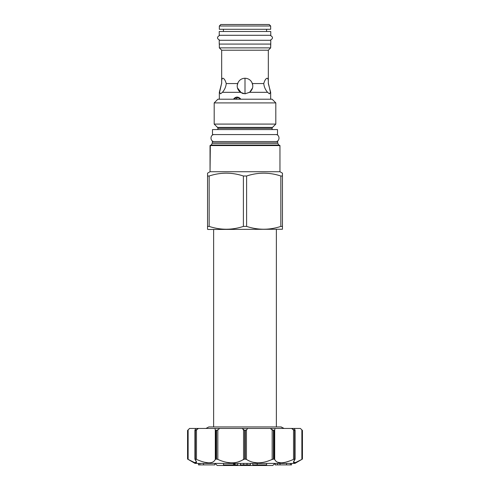 <?xml version="1.0" encoding="UTF-8"?>
<svg xmlns="http://www.w3.org/2000/svg" width="490" height="490" viewBox="0 0 490 490"><rect width="100%" height="100%" fill="white"/><g stroke="black" fill="none" stroke-linecap="round" stroke-linejoin="round"><path stroke-width="0.73" d="M269.175 24.5L220.825 24.5L219.33 26.001L220.825 24.5L219.33 26.001L220.825 24.5L269.175 24.5L270.67 26.001L269.175 24.5L270.67 26.001L219.33 26.001L228.616 26.001L219.33 26.001L219.33 29.296L270.67 29.296L261.384 29.296L270.67 29.296L270.67 26.001L269.175 24.5M270.67 92.322L269.414 93.823L267.601 92.322L249.594 92.322L267.601 92.322C265.402 89.842 264.122 86.92 263.755 83.563L252.393 83.563C253.397 86.901 252.466 89.823 249.594 92.322L245 93.823L240.406 92.322L222.399 92.322L240.406 92.322C237.54 89.842 236.609 86.926 237.607 83.563C238.985 80.176 241.448 78.406 245 78.241C248.553 78.406 251.015 80.176 252.393 83.563C253.397 86.901 252.466 89.823 249.594 92.322L245 93.823L240.406 92.322C237.54 89.842 236.609 86.926 237.607 83.563L226.245 83.563C225.89 86.901 224.61 89.823 222.399 92.322L220.586 93.823L219.33 92.322L219.33 99.213L219.33 92.322L219.33 99.213L219.33 92.322L221.676 83.073C221.56 79.974 221.939 78.363 222.815 78.241C224.102 78.406 225.247 80.182 226.245 83.563C225.89 86.901 224.61 89.823 222.399 92.322L220.586 93.823L219.563 92.322L221.676 83.073C221.56 79.974 221.939 78.363 222.815 78.241C224.102 78.406 225.247 80.182 226.245 83.563L237.607 83.563C238.985 80.176 241.448 78.406 245 78.241C248.553 78.406 251.015 80.176 252.393 83.563L263.755 83.563C264.753 80.182 265.899 78.406 267.185 78.241C268.061 78.363 268.44 79.974 268.324 83.073L268.324 50.219L268.324 83.073L268.324 50.219L270.67 47.873L268.324 50.219L221.676 50.219L221.676 83.073L221.676 50.219L219.33 47.873L221.676 50.219L268.324 50.219L270.67 47.873L270.768 40.284L270.768 44.075L270.768 40.284L270.768 44.075L219.232 44.075L219.232 40.284L270.768 40.284L219.232 40.284L222.423 40.284L219.232 40.284L219.232 44.075L219.232 40.284L219.232 44.075L270.768 44.075L270.67 47.873L270.67 44.075L270.67 47.873L219.33 47.873L221.676 50.219L219.33 47.873L219.33 44.075L219.33 47.873L219.33 44.075L219.33 47.873L270.67 47.873L268.324 50.219L268.324 83.563L270.67 92.322L270.67 99.213L270.67 92.322L270.67 99.213L270.67 92.322L269.482 87.888L270.437 92.322L269.414 93.823L267.601 92.322C265.402 89.842 264.122 86.92 263.755 83.563C264.753 80.182 265.899 78.406 267.185 78.241C268.061 78.363 268.44 79.974 268.324 83.073L269.482 87.888M240.884 99.213C238.287 96.383 235.8 96.383 233.436 99.213L237.068 97.069L240.884 99.213M221.676 83.073L221.676 83.563M223.422 31.495L223.422 29.296L223.422 31.495M266.578 31.495L266.578 29.296L266.578 31.495M228.616 29.296L270.67 29.296L270.67 26.001L270.67 29.296L270.67 26.001L219.33 26.001L219.33 29.296L219.33 26.001L219.33 29.296L228.616 29.296M245 93.823L249.716 92.23L252.54 87.986L249.716 92.23L245 93.823L245 78.241L243.891 78.32L245 78.241L245 93.823M252.767 86.656L252.791 86.154L252.767 86.656M252.754 85.297L251.885 82.381L252.754 85.297M251.088 81.175L250.764 80.789L251.088 81.175M238.201 82.222L237.246 85.303L238.201 82.222M237.423 87.839L241.392 92.935L237.423 87.839M242.372 93.363L243.359 93.645L242.372 93.363M242.801 78.553L241.962 78.859L242.801 78.553M241.209 79.221L240.67 79.552L241.209 79.221M246.109 78.32L245 78.241L246.109 78.32M261.384 26.001L270.67 26.001L261.384 26.001M268.324 83.073L268.324 83.563M238.171 97.216L235.666 99.213L238.171 97.216M279.962 145.561L279.962 171.733L282.461 173.172L282.461 226.411L280.844 226.411L282.461 226.411L282.461 229.234L207.944 229.467L282.461 229.234L282.461 176.002L280.844 176.002C269.433 172.247 258.022 172.247 246.611 176.002L246.611 226.411C258.022 230.165 269.433 230.165 280.844 226.411C269.433 230.165 258.022 230.165 246.611 226.411L243.389 226.411C231.978 230.165 220.567 230.165 209.157 226.411L207.54 226.411L207.54 229.234L207.944 229.467L207.54 229.234L207.944 229.467L207.54 229.234L207.54 226.411L209.157 226.411C220.567 230.165 231.978 230.165 243.389 226.411L246.611 226.411L246.611 176.002L243.389 176.002C231.978 172.247 220.567 172.247 209.157 176.002L209.157 226.411L209.157 176.002L207.54 176.002L207.54 173.172L210.039 171.733L207.54 173.172L210.039 171.733L279.962 171.733L282.461 173.172L282.461 176.002L280.844 176.002L280.844 226.411L280.844 176.002C269.433 172.247 258.022 172.247 246.611 176.002L243.389 176.002C231.978 172.247 220.567 172.247 209.157 176.002L207.54 176.002L207.54 173.172L210.039 171.733L279.962 171.733L279.962 145.561L279.962 171.733L282.461 173.172L279.962 171.733L279.962 145.561L210.039 145.561L210.039 171.733L210.339 145.261L279.661 145.261L210.798 145.261A0.502 0.502 0 0 0 211.233 145.016L278.767 145.016L277.732 143.215L278.767 145.016A0.502 0.502 0 0 0 279.202 145.261L210.339 145.261L210.339 145.861L210.339 145.261L279.962 145.561M217.879 99.213L272.122 99.213L275.815 102.912L275.815 124.086L272.501 127.4L275.815 124.086L272.501 127.4L217.499 127.4L272.501 127.4A1.299 1.299 90 0 0 272.122 128.319L272.122 129.581L272.122 128.319A1.299 1.299 90 0 1 272.501 127.4L275.815 124.086L275.815 102.912L275.815 124.086L214.185 124.086L222.374 124.086L214.185 124.086L217.499 127.4L214.185 124.086L275.815 124.086L275.815 102.912L272.122 99.213L275.815 102.912L214.185 102.912L222.374 102.912L214.185 102.912L214.185 124.086L217.499 127.4A1.299 1.299 -90 0 1 217.879 128.319L217.879 129.581L217.879 128.319L272.122 128.319L272.122 129.581L272.122 128.319L217.879 128.319A1.299 1.299 -90 0 0 217.499 127.4L214.185 124.086L214.185 102.912L275.815 102.912L272.122 99.213L217.879 99.213L214.185 102.912L214.185 124.086L214.185 102.912L217.879 99.213M210.798 145.261A0.502 0.502 0 0 0 211.233 145.016L212.268 143.215L277.732 143.215L212.268 143.215A0.502 0.502 0 0 0 212.335 142.964L212.335 141.567L277.665 141.567L277.665 142.964L277.665 141.567L277.665 142.964L212.335 142.964L277.665 142.964A0.502 0.502 0 0 0 277.732 143.215A0.502 0.502 0 0 1 277.665 142.964L277.665 141.567L212.335 141.567L212.335 142.964A0.502 0.502 0 0 1 212.268 143.215L211.233 145.016L278.767 145.016A0.502 0.502 0 0 0 279.202 145.261M207.54 176.002L207.54 226.411L207.54 176.002M243.389 176.002L243.389 226.411L243.389 176.002M272.771 465.5L217.229 465.5L215.135 463.405L217.229 465.5L215.135 463.405L217.229 465.5L272.771 465.5L274.865 463.405L272.771 465.5M300.425 428.493L301.871 429.895L301.871 459.393L295.537 462.548L293.443 462.193L294.98 459.393L294.888 430.441L291.562 428.444L275.086 428.444L274.694 429.895L274.694 459.393L275.404 460.692L274.694 459.393L274.694 450.727L274.694 459.393C276.813 463.981 283.091 463.981 293.522 459.393L293.522 429.895L294.594 430.441L294.594 459.075L293.522 459.393L293.522 429.895L291.562 428.444L300.37 428.444L302.434 430.441L302.434 459.075L301.871 459.393C293.896 463.981 291.599 463.981 294.98 459.393L294.888 459.075L293.522 459.393C283.091 463.981 276.813 463.981 274.694 459.393L273.463 459.075L271.166 459.853L272.177 459.393C262.077 463.981 253.508 463.981 246.458 459.393L244.706 459.075L242.826 459.871L243.542 459.393C236.492 463.981 227.917 463.981 217.823 459.393L216.537 459.075L215.306 459.393C213.187 463.981 206.909 463.981 196.478 459.393L195.406 459.075L195.02 459.393C198.401 463.981 196.104 463.981 188.129 459.393L195.057 463.405L294.943 463.405L302.434 459.075L294.943 463.405L302.434 459.075L294.943 463.405L195.057 463.405L187.566 459.075L195.057 463.405L187.566 459.075L187.566 430.441L188.191 429.834M187.566 459.075L187.566 430.441L189.63 428.444L188.129 429.895L188.129 459.393L187.566 459.075L187.566 430.441L189.563 428.444L214.914 428.444L215.306 429.895L216.029 430.441L215.306 429.895L215.306 459.393L215.306 429.895L214.914 428.444L242.225 428.444L244.706 430.441L243.542 429.895L243.542 459.393L243.542 429.895L242.225 428.444L270.284 428.444L273.463 430.441L272.177 429.895L272.177 459.393L272.177 429.895L270.284 428.444L275.086 428.444L274.694 429.895L273.463 430.441L273.463 459.075L272.177 459.393L272.177 450.727L272.177 459.393C262.077 463.981 253.508 463.981 246.458 459.393L248.608 460.68L246.458 459.393L246.458 429.895L247.775 428.444L246.458 429.895L244.706 430.441L244.706 459.075L243.542 459.393L243.542 450.727L243.542 459.393C236.492 463.981 227.917 463.981 217.823 459.393L220.874 460.686L217.823 459.393L217.823 429.895L219.716 428.444L217.823 429.895L216.029 430.441L216.029 459.075L215.306 459.393L215.306 450.727L215.306 459.393C213.187 463.981 206.909 463.981 196.478 459.393L196.478 429.895L198.438 428.444L195.112 430.441L195.02 459.393L196.557 462.193L194.463 462.548L188.129 459.393L188.129 429.895L189.63 428.444L188.338 429.693M204.361 462.205L207.999 462.793L204.361 462.205M212.593 462.18L213.634 461.598L212.593 462.18M226.619 462.321L230.484 462.793L226.619 462.321M237.754 462.064L241.521 460.612L237.705 462.076M253.299 462.321L256.876 462.793L253.299 462.321M277.573 462.248L281.021 462.823L277.561 462.242M282.013 462.793L283.067 462.689L282.013 462.793M284.182 462.517L285.296 462.284L284.182 462.517M285.946 462.131L290.337 460.716L285.946 462.131M292.518 459.834L293.443 459.43L292.518 459.834M302.434 459.075L301.871 459.393L301.871 429.895L302.434 430.441L302.434 459.075L302.434 430.441L300.407 428.474M280.023 464.9L275.147 464.9L275.147 463.405L275.147 464.9L275.196 463.405L275.196 464.9L277.481 464.9L277.481 463.405L277.481 464.9L286.558 464.9L280.023 464.9L280.023 463.405L280.023 464.9M290.368 464.9L286.558 464.9L286.558 463.405L286.558 464.9L290.368 464.9L290.368 463.405L290.368 464.9L291.538 464.9L290.368 464.9M294.98 459.393L294.98 429.895L294.337 428.444L195.663 428.444L195.02 429.895L195.02 459.393M246.458 450.727L246.458 459.393L245.294 459.075L245.294 430.441L244.706 430.441L244.706 459.075L245.294 459.075L245.294 430.441L246.458 429.895L246.458 450.727M217.823 450.727L217.823 459.393L216.537 459.075L216.537 430.441L216.029 430.441L216.029 459.075L216.537 459.075L216.537 430.441L217.823 429.895L217.823 450.727M294.888 459.075L294.594 430.441L294.98 429.895L294.337 428.444M273.971 459.075L273.971 430.441L273.463 430.441L273.463 459.075L273.971 459.075L273.971 430.441L274.694 429.895L274.694 459.393L273.971 459.075M195.112 459.075L195.406 430.441L196.478 429.895L196.478 459.393L195.406 459.075L195.406 430.441L195.02 429.895L195.663 428.444M291.538 463.405L291.538 464.9L291.538 463.405M198.554 463.405L198.524 464.9L198.524 463.405L198.524 464.9L199.883 464.9L198.554 464.9L198.554 463.405M198.493 463.405L198.462 464.9L198.493 463.405M214.853 463.405L214.853 464.9L199.883 464.9L199.883 463.405L199.883 464.9L203.522 464.9L203.522 463.405L203.522 464.9L214.853 464.9L214.853 463.405M235.047 464.9L235.047 463.405L235.047 464.9L237.822 464.9L237.822 463.405L237.822 464.9L223.477 464.9L223.477 463.405L223.477 464.9L233.503 464.9L233.503 463.405L233.503 464.9L234.373 464.9L234.373 463.405L234.373 464.9M240.314 463.405L240.314 464.9L240.314 463.405M250.427 463.405L250.427 464.9L240.314 464.9L240.425 463.405L240.425 464.9L243.714 464.9L243.714 463.405L243.714 464.9L246.972 464.9L246.972 463.405L246.972 464.9L247.058 463.405L247.058 464.9L250.427 464.9L250.427 463.405M252.785 463.405L252.785 464.9L252.785 463.405M266.615 463.405L266.615 464.9L252.785 464.9L257.195 464.9L257.195 463.405L257.195 464.9L266.615 464.9L266.615 463.405M214.387 134.572C209.873 134.358 209.873 141.781 214.387 141.567C209.873 141.781 209.873 134.358 214.387 134.572M275.613 134.572C280.127 134.358 280.127 141.781 275.613 141.567C280.127 141.781 280.127 134.358 275.613 134.572M212.489 134.572L277.512 134.572L277.512 129.581L277.512 134.572L212.489 134.572L212.489 129.581L277.512 129.581L277.512 134.572L277.512 129.581L212.489 129.581L212.489 134.572M208.826 426.943L205.923 428.444M281.174 426.943L284.078 428.444L280.911 426.955M219.93 35.286C216.709 36.952 216.709 38.618 219.93 40.284C216.709 38.618 216.709 36.952 219.93 35.286M270.07 35.286C273.291 36.952 273.291 38.618 270.07 40.284C273.291 38.618 273.291 36.952 270.07 35.286M219.232 35.286L270.768 35.286L270.768 31.495L270.768 35.286L219.232 35.286L219.232 31.495L270.768 31.495L270.768 35.286L270.768 31.495L219.232 31.495L219.232 35.286M294.888 430.441L294.98 429.895M195.02 429.895L195.112 430.441M276.366 229.467L276.366 426.943L276.366 229.467M213.634 229.467L213.634 426.943L213.634 229.467M217.879 128.319L217.879 129.581L217.879 128.319M277.732 143.215L278.767 145.016L277.732 143.215M212.268 143.215L211.233 145.016L212.268 143.215M279.447 145.775L279.661 145.261L279.661 145.861L279.661 145.261L210.339 145.261L210.553 145.775L210.339 145.261M295.084 430.251L295.084 459.185M194.916 459.185L194.916 430.251M281.205 426.943L208.795 426.943M219.33 92.322L220.518 87.888"/></g></svg>
